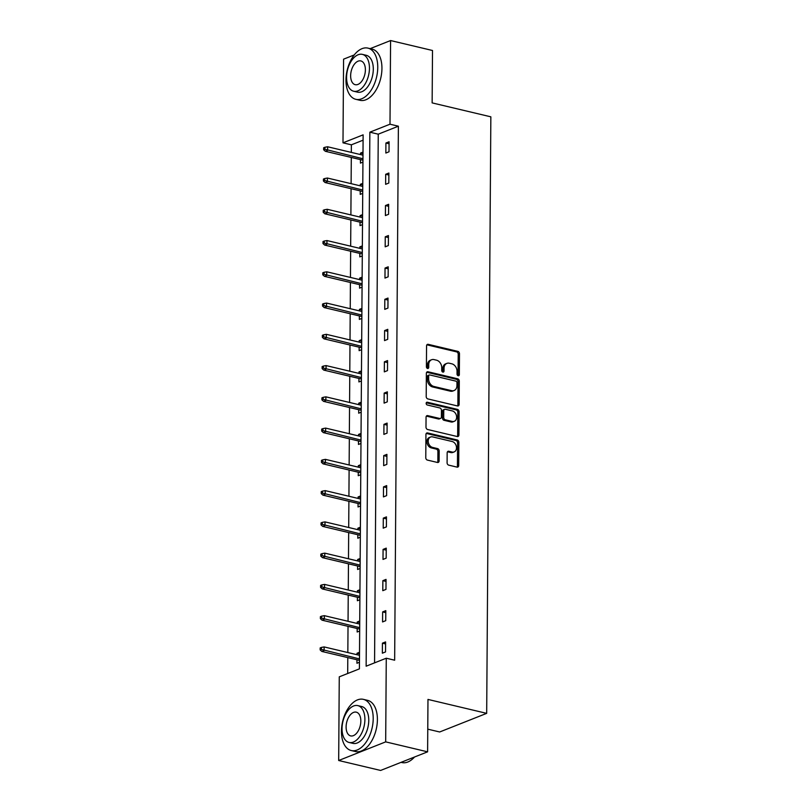 <?xml version="1.0" encoding="UTF-8"?>
<svg xmlns="http://www.w3.org/2000/svg" width="811" height="811" viewBox="0 0 811 811"><rect width="100%" height="100%" fill="white"/><g stroke="black" fill="none" stroke-linecap="round" stroke-linejoin="round"><path stroke-width="1.22" d="M458.174 375.716A1.45 1.095 68.4 0 0 459.34 374.621L459.482 353.718A2.068 1.571 68.4 0 0 457.85 351.366L428.218 344.33A2.068 1.571 68.4 0 0 426.556 345.912L426.414 366.805A1.45 1.095 68.4 0 0 428.715 367.353L428.735 364.646A6.61 5.028 68.4 0 1 431.574 359.749A6.61 5.028 68.4 0 1 434.047 359.608L436.521 360.185A6.61 5.028 68.4 0 1 441.742 367.738L441.721 370.434A1.45 1.095 68.4 0 0 444.022 370.982L444.043 368.275A6.61 5.028 68.4 0 1 446.881 363.389A6.61 5.028 68.4 0 1 449.355 363.237L451.828 363.825A6.61 5.028 68.4 0 1 457.049 371.367L457.029 374.074A1.45 1.095 68.4 0 0 458.174 375.716M457.962 375.645A1.45 1.095 68.4 0 0 458.063 375.118L458.215 354.225A2.068 1.571 68.4 0 0 456.583 351.862L426.951 344.837A2.068 1.571 68.4 0 0 426.88 344.817M427.346 368.387A1.45 1.095 68.4 0 0 427.448 367.859L427.468 365.153L428.735 364.646M442.654 372.016A1.45 1.095 68.4 0 0 442.755 371.489L442.776 368.782L444.043 368.275M447.094 462.777A2.068 1.571 68.4 0 0 448.726 465.139L457.039 467.116A2.068 1.571 68.4 0 0 458.702 465.534L458.864 442.33A2.068 1.571 68.4 0 0 457.232 439.967L427.6 432.942A2.068 1.571 68.4 0 0 425.937 434.514L425.775 457.718A2.068 1.571 68.4 0 0 427.407 460.08L437.453 462.463A2.068 1.571 68.4 0 0 439.116 460.891L439.177 450.957A2.068 1.571 68.4 0 0 437.545 448.595L432.567 447.419A5.525 4.197 68.4 0 1 428.32 442.411A5.525 4.197 68.4 0 1 430.57 437.017A5.525 4.197 68.4 0 1 432.638 436.896L452.153 441.519A5.525 4.197 68.4 0 1 456.39 446.526A5.525 4.197 68.4 0 1 454.15 451.92A5.525 4.197 68.4 0 1 452.072 452.041L448.828 451.271A2.068 1.571 68.4 0 0 447.165 452.852L447.094 462.777M370.14 48.65L390.578 40.55L432.506 50.495L432.141 102.896L490.848 116.825L486.681 713.356L427.975 699.427L427.61 751.827L385.681 741.872L338.684 760.505L339.262 676.84L359.405 668.862L363.125 134.849L342.992 142.827L343.58 59.173L354.265 54.935M390.578 40.55L390 124.205L369.857 132.183L366.136 666.196L386.269 658.218L385.681 741.872M386.269 658.218L394.653 660.205L398.383 126.202L390 124.205M457.465 405.946A2.068 1.571 68.4 0 0 459.127 404.365L459.29 381.16A2.068 1.571 68.4 0 0 457.657 378.798L428.026 371.773A2.068 1.571 68.4 0 0 426.363 373.344L426.201 396.549A2.068 1.571 68.4 0 0 427.833 398.911L457.465 405.946M459.077 411.745L458.914 434.949A2.068 1.571 68.4 0 1 457.252 436.531L427.62 429.495A2.068 1.571 68.4 0 1 425.988 427.133L426.059 417.209A2.068 1.571 68.4 0 1 427.721 415.627L439.734 418.476A2.068 1.571 68.4 0 0 441.397 416.905L441.448 410.315A2.068 1.571 68.4 0 0 439.815 407.953L427.296 404.993A1.45 1.095 68.4 0 1 427.316 402.236L457.445 409.383A2.068 1.571 68.4 0 1 459.077 411.745L457.81 412.241L457.647 435.456L458.914 434.949M427.61 751.827L380.612 770.45L338.684 760.505M427.772 729.16L439.674 731.978L486.681 713.356M359.739 620.993L357.235 621.986L359.719 622.574M359.668 631.009L357.164 632.002L357.185 628.515M357.225 623.456L357.235 621.986M360.175 558.475L357.671 559.468L360.155 560.056M360.104 568.491L357.6 569.484L357.621 565.997M357.661 560.938L357.671 559.468M360.611 495.957L358.107 496.95L360.601 497.538M360.54 505.973L358.036 506.966L358.056 503.479M358.097 498.42L358.107 496.95M361.047 433.439L358.543 434.432L361.037 435.02M360.976 443.455L358.472 444.448L358.492 440.961M358.533 435.902L358.543 434.432M361.483 370.921L358.979 371.904L361.473 372.502M361.412 380.937L358.908 381.93L358.928 378.443M358.969 373.384L358.979 371.904M361.919 308.403L359.415 309.386L361.909 309.984M361.848 318.419L359.344 319.412L359.364 315.925M359.405 310.866L359.415 309.386M362.355 245.885L359.851 246.868L362.345 247.467M362.284 255.901L359.78 256.894L359.81 253.407M359.841 248.348L359.851 246.868M362.791 183.367L360.287 184.35L362.781 184.949M362.72 193.383L360.216 194.376L360.246 190.889M360.277 185.831L360.287 184.35M363.095 140.181L351.376 144.824L351.325 152.397M351.295 157.456L351.112 183.661M351.072 188.71L350.889 214.915M350.859 219.974L350.666 246.179M350.636 251.228L350.453 277.433M350.413 282.492L350.23 308.697M350.2 313.745L350.017 339.951M349.977 345.01L349.794 371.215M349.764 376.263L349.582 402.469M349.541 407.527L349.359 433.733M349.328 438.781L349.146 464.987M349.105 470.045L348.923 496.251M348.892 501.299L348.71 527.505M348.669 532.563L348.487 558.769M348.456 563.817L348.274 590.023M348.233 595.081L348.051 621.287M348.02 626.335L347.838 652.541M347.797 657.599L347.686 673.505M363.004 152.103L360.51 153.097L362.993 153.684M362.943 162.119L360.439 163.112L360.459 159.625M360.5 154.577L360.51 153.097M362.568 214.621L360.074 215.614L362.558 216.202M362.497 224.637L360.003 225.63L360.023 222.143M360.064 217.095L360.074 215.614M362.132 277.139L359.638 278.132L362.122 278.72M362.061 287.155L359.567 288.148L359.587 284.661M359.618 279.613L359.638 278.132M361.696 339.657L359.192 340.65L361.686 341.238M361.625 349.673L359.131 350.666L359.151 347.179M359.182 342.13L359.192 340.65M361.26 402.175L358.756 403.168L361.25 403.756M361.189 412.201L358.685 413.184L358.715 409.697M358.746 404.648L358.756 403.168M360.824 464.693L358.32 465.686L360.814 466.274M360.753 474.719L358.249 475.702L358.28 472.215M358.31 467.166L358.32 465.686M360.388 527.211L357.884 528.204L360.378 528.792M360.317 537.237L357.813 538.22L357.844 534.733M357.874 529.684L357.884 528.204M359.952 589.729L357.448 590.722L359.942 591.31M359.881 599.755L357.377 600.738L357.408 597.251M357.438 592.202L357.448 590.722M359.516 652.247L357.012 653.24L359.506 653.828M359.445 662.273L356.941 663.256L356.972 659.769M357.002 654.72L357.012 653.24M351.376 144.824L342.992 142.827M398.383 126.202L378.25 134.18L374.56 662.861M378.25 134.18L369.857 132.183M382.356 653.19L382.417 643.174L385.6 641.917L385.529 651.932L382.356 653.19M382.569 621.936L382.64 611.92L385.813 610.653L385.742 620.679L382.569 621.936M382.792 590.672L382.863 580.656L386.036 579.399L385.965 589.415L382.792 590.672M383.005 559.418L383.076 549.402L386.249 548.135L386.178 558.161L383.005 559.418M383.228 528.154L383.299 518.138L386.472 516.881L386.401 526.897L383.228 528.154M383.441 496.9L383.512 486.884L386.685 485.617L386.614 495.643L383.441 496.9M383.664 465.636L383.735 455.62L386.908 454.363L386.837 464.379L383.664 465.636M383.877 434.382L383.948 424.356L387.121 423.099L387.06 433.125L383.877 434.382M384.1 403.118L384.171 393.102L387.344 391.845L387.273 401.861L384.1 403.118M384.313 371.864L384.384 361.838L387.557 360.581L387.496 370.607L384.313 371.864M384.536 340.6L384.607 330.584L387.78 329.327L387.709 339.343L384.536 340.6M384.749 309.346L384.82 299.32L388.003 298.063L387.932 308.089L384.749 309.346M384.972 278.082L385.043 268.066L388.216 266.809L388.145 276.825L384.972 278.082M385.184 246.828L385.255 236.802L388.439 235.545L388.368 245.571L385.184 246.828M385.407 215.564L385.478 205.548L388.651 204.291L388.581 214.307L385.407 215.564M385.62 184.31L385.691 174.284L388.875 173.027L388.804 183.053L385.62 184.31M385.843 153.046L385.914 143.03L389.087 141.773L389.016 151.789L385.843 153.046M385.914 143.03L389.077 143.78M385.691 174.284L388.854 175.034M385.478 205.548L388.641 206.298M385.255 236.802L388.418 237.552M385.043 268.066L388.205 268.816M384.82 299.32L387.982 300.07M384.607 330.584L387.77 331.334M384.384 361.838L387.546 362.588M384.171 393.102L387.334 393.852M383.948 424.356L387.111 425.106M383.735 455.62L386.898 456.37M383.512 486.884L386.675 487.634M383.299 518.138L386.452 518.888M383.076 549.402L386.239 550.152M382.863 580.656L386.016 581.406M382.64 611.92L385.803 612.67M382.417 643.174L385.58 643.924M446.881 363.389L445.604 363.886A6.61 5.028 68.4 0 0 442.776 368.782M431.574 359.749L430.296 360.256A6.61 5.028 68.4 0 0 427.468 365.153M457.536 405.956A2.068 1.571 68.4 0 0 457.86 404.871L458.022 381.657A2.068 1.571 68.4 0 0 456.39 379.305L426.758 372.269A2.068 1.571 68.4 0 0 426.687 372.259M456.968 382.772A1.45 1.095 68.4 0 0 455.833 381.119L429.82 374.956A1.45 1.095 68.4 0 0 428.654 376.051L428.634 378.909A6.61 5.028 68.4 0 0 433.855 386.452L451.636 390.669A6.61 5.028 68.4 0 0 454.119 390.517A6.61 5.028 68.4 0 0 456.948 385.63L456.968 382.772M429.272 374.986L428.005 375.483A1.45 1.095 68.4 0 0 427.387 376.557L428.654 376.051M454.119 390.517L452.842 391.024A6.61 5.028 68.4 0 1 450.369 391.176L432.587 386.959A6.61 5.028 68.4 0 1 427.367 379.406L427.387 376.557M457.323 436.541A2.068 1.571 68.4 0 0 457.647 435.456M440.515 418.435L439.238 418.942A2.068 1.571 68.4 0 1 438.467 418.983L426.454 416.134A2.068 1.571 68.4 0 0 426.383 416.114M426.262 402.793L456.177 409.89L457.445 409.383M452.203 421.436A5.525 4.197 68.4 0 0 454.282 421.315A5.525 4.197 68.4 0 0 456.522 415.921A5.525 4.197 68.4 0 0 452.285 410.913L445.411 409.281A2.068 1.571 68.4 0 0 443.749 410.863L443.698 417.452A2.068 1.571 68.4 0 0 445.33 419.804L452.203 421.436L450.936 421.943A5.525 4.197 68.4 0 0 453.004 421.821L454.282 421.315M444.631 409.332L443.364 409.839A2.068 1.571 68.4 0 0 442.482 411.37L443.749 410.863M450.936 421.943L444.063 420.311A2.068 1.571 68.4 0 1 442.431 417.959L442.482 411.37M457.81 412.241A2.068 1.571 68.4 0 0 456.177 409.89M454.15 451.92L452.883 452.426A5.525 4.197 68.4 0 1 450.804 452.548L447.55 451.778A2.068 1.571 68.4 0 0 447.49 451.757M430.57 437.017L429.303 437.524A5.525 4.197 68.4 0 0 427.052 442.918A5.525 4.197 68.4 0 0 431.3 447.915L432.567 447.419M437.514 462.473A2.068 1.571 68.4 0 0 437.839 461.388L437.91 451.453A2.068 1.571 68.4 0 0 436.277 449.101L431.3 447.915M457.11 467.126A2.068 1.571 68.4 0 0 457.434 466.041L457.597 442.826A2.068 1.571 68.4 0 0 455.964 440.474L426.333 433.439A2.068 1.571 68.4 0 0 426.262 433.429M324.927 147.257L323.66 147.764L323.65 149.771L324.917 149.265L324.927 147.257L327.624 146.771L327.603 150.38L325.312 151.282L362.953 160.213M324.917 149.265L362.963 158.774M327.624 146.771L362.983 155.165M325.312 151.282L323.65 149.771M377.754 67.425A26.297 15.085 -76.7 0 0 367.941 48.123A26.297 15.085 -76.7 0 0 345.993 80.005A26.297 15.085 -76.7 0 0 355.796 99.307A26.297 15.085 -76.7 0 0 377.754 67.425M355.796 99.307L359.993 100.3A26.297 15.085 -76.7 0 0 381.94 68.418A26.297 15.085 -76.7 0 0 372.137 49.116L367.941 48.123M362.385 54.378L366.248 55.29A18.937 10.857 103.3 0 1 373.303 69.188A18.937 10.857 103.3 0 1 357.499 92.14L353.647 91.227A18.937 10.857 -76.7 0 0 369.451 68.266A18.937 10.857 -76.7 0 0 362.385 54.378A18.937 10.857 -76.7 0 0 346.581 77.329A18.937 10.857 -76.7 0 0 353.647 91.227M350.646 75.717A12.206 6.995 -76.7 0 0 355.198 84.679A12.206 6.995 -76.7 0 0 365.386 69.878A12.206 6.995 -76.7 0 0 360.834 60.926A12.206 6.995 -76.7 0 0 350.646 75.717M373.202 718.658A26.297 15.085 -76.7 0 0 363.399 699.356A26.297 15.085 -76.7 0 0 341.451 731.238A26.297 15.085 -76.7 0 0 351.254 750.54A26.297 15.085 -76.7 0 0 373.202 718.658M351.254 750.54L355.451 751.533A26.297 15.085 -76.7 0 0 377.399 719.651A26.297 15.085 -76.7 0 0 367.596 700.349L363.399 699.356M357.844 705.611L361.696 706.523A18.937 10.857 103.3 0 1 368.762 720.421A18.937 10.857 103.3 0 1 352.957 743.373L349.095 742.46A18.937 10.857 -76.7 0 0 364.899 719.499A18.937 10.857 -76.7 0 0 357.844 705.611A18.937 10.857 -76.7 0 0 342.039 728.562A18.937 10.857 -76.7 0 0 349.095 742.46M346.104 726.95A12.206 6.995 -76.7 0 0 350.656 735.901A12.206 6.995 -76.7 0 0 360.834 721.111A12.206 6.995 -76.7 0 0 356.282 712.159A12.206 6.995 -76.7 0 0 346.104 726.95M401.05 762.35L401.901 762.553A26.297 15.085 -76.7 0 0 413.914 757.677A26.297 15.085 -76.7 0 0 414.522 757.008M324.714 178.521L323.447 179.018L323.427 181.025L324.704 180.518L324.714 178.521L327.411 178.035L327.38 181.644L325.099 182.546L362.73 191.477M324.704 180.518L362.74 190.027M327.411 178.035L362.77 186.429M325.099 182.546L323.427 181.025M324.491 209.775L323.224 210.282L323.214 212.289L324.481 211.783L324.491 209.775L327.188 209.289L327.168 212.898L324.876 213.81L362.517 222.741M324.481 211.783L362.527 221.291M327.188 209.289L362.547 217.683M324.876 213.81L323.214 212.289M324.278 241.039L323.011 241.536L322.991 243.543L324.258 243.036L324.278 241.039L326.975 240.553L326.945 244.162L324.664 245.064L362.294 253.995M324.258 243.036L362.304 252.545M326.975 240.553L362.335 248.947M324.664 245.064L322.991 243.543M324.055 272.293L322.788 272.8L322.778 274.807L324.045 274.3L324.055 272.293L326.752 271.807L326.732 275.416L324.441 276.328L362.081 285.259M324.045 274.3L362.091 283.809M326.752 271.807L362.111 280.2M324.441 276.328L322.778 274.807M323.842 303.557L322.565 304.054L322.555 306.061L323.822 305.554L323.842 303.557L326.539 303.071L326.509 306.68L324.218 307.582L361.858 316.513M323.822 305.554L361.868 315.063M326.539 303.071L361.899 311.465M324.218 307.582L322.555 306.061M323.619 334.811L322.352 335.318L322.342 337.325L323.609 336.818L323.619 334.811L326.316 334.325L326.296 337.934L324.005 338.846L361.645 347.777M323.609 336.818L361.655 346.327M326.316 334.325L361.676 342.718M324.005 338.846L322.342 337.325M323.407 366.075L322.129 366.572L322.119 368.579L323.386 368.072L323.407 366.075L326.093 365.589L326.073 369.198L323.782 370.1L361.422 379.031M323.386 368.072L361.432 377.581M326.093 365.589L361.463 373.983M323.782 370.1L322.119 368.579M323.183 397.329L321.916 397.836L321.896 399.843L323.173 399.336L323.183 397.329L325.88 396.843L325.85 400.452L323.569 401.364L361.209 410.295M323.173 399.336L361.219 408.845M325.88 396.843L361.24 405.236M323.569 401.364L321.896 399.843M322.971 428.593L321.693 429.1L321.683 431.097L322.95 430.6L322.971 428.593L325.657 428.107L325.637 431.716L323.346 432.618L360.986 441.549M322.95 430.6L360.996 440.099M325.657 428.107L361.027 436.5M323.346 432.618L321.683 431.097M322.748 459.847L321.48 460.354L321.46 462.361L322.737 461.854L322.748 459.847L325.444 459.361L325.414 462.969L323.133 463.882L360.773 472.813M322.737 461.854L360.783 471.363M325.444 459.361L360.804 467.754M323.133 463.882L321.46 462.361M322.535 491.111L321.257 491.618L321.247 493.615L322.514 493.118L322.535 491.111L325.221 490.625L325.201 494.234L322.91 495.136L360.55 504.067M322.514 493.118L360.56 502.627M325.221 490.625L360.591 499.018M322.91 495.136L321.247 493.615M322.312 522.365L321.044 522.872L321.024 524.879L322.302 524.372L322.312 522.365L325.008 521.889L324.978 525.487L322.697 526.4L360.337 535.331M322.302 524.372L360.348 533.881M325.008 521.889L360.368 530.272M322.697 526.4L321.024 524.879M322.099 553.629L320.821 554.136L320.811 556.133L322.079 555.636L322.099 553.629L324.785 553.143L324.765 556.751L322.474 557.654L360.114 566.585M322.079 555.636L360.125 565.145M324.785 553.143L360.145 561.536M322.474 557.654L320.811 556.133M321.876 584.883L320.609 585.39L320.588 587.397L321.866 586.89L321.876 584.883L324.572 584.407L324.542 588.005L322.261 588.918L359.891 597.849M321.866 586.89L359.902 596.399M324.572 584.407L359.932 592.79M322.261 588.918L320.588 587.397M321.653 616.147L320.386 616.654L320.375 618.651L321.643 618.154L321.653 616.147L324.349 615.661L324.329 619.269L322.038 620.172L359.678 629.103M321.643 618.154L359.689 627.663M324.349 615.661L359.709 624.054M322.038 620.172L320.375 618.651M321.44 647.401L320.173 647.908L320.152 649.915L321.43 649.408L321.44 647.401L324.136 646.925L324.106 650.523L321.825 651.436L359.455 660.367M321.43 649.408L359.466 658.917M324.136 646.925L359.496 655.308M321.825 651.436L320.152 649.915M458.063 375.118L459.34 374.621M427.448 367.859L428.715 367.353M442.755 371.489L444.022 370.982M426.951 344.837L428.218 344.33M456.583 351.862L457.85 351.366M458.215 354.225L459.482 353.718M426.758 372.269L428.026 371.773M456.39 379.305L457.657 378.798M458.022 381.657L459.29 381.16M457.86 404.871L459.127 404.365M427.367 379.406L428.634 378.909M432.587 386.959L433.855 386.452M450.369 391.176L451.636 390.669M426.454 416.134L427.721 415.627M438.467 418.983L439.734 418.476M426.363 402.621L427.316 402.236M442.431 417.959L443.698 417.452M444.063 420.311L445.33 419.804M447.55 451.778L448.828 451.271M450.804 452.548L452.072 452.041M436.277 449.101L437.545 448.595M437.91 451.453L439.177 450.957M437.839 461.388L439.116 460.891M426.333 433.439L427.6 432.942M455.964 440.474L457.232 439.967M457.597 442.826L458.864 442.33M457.434 466.041L458.702 465.534"/></g></svg>
